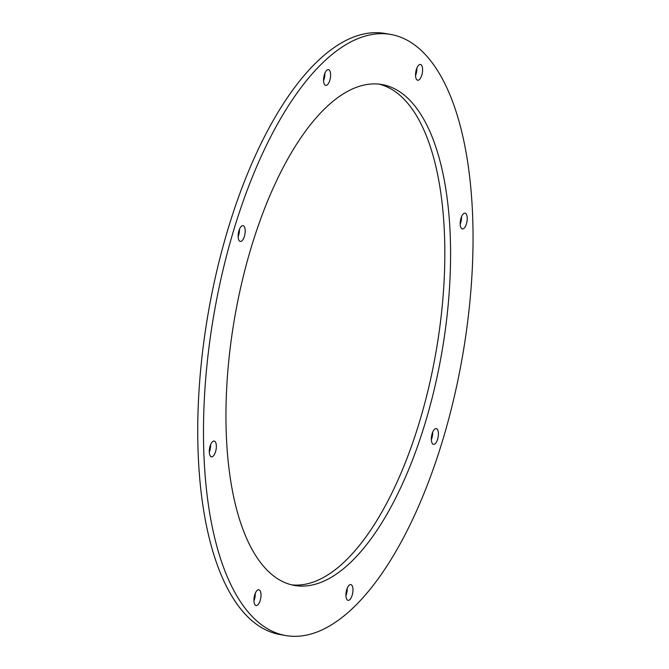 <?xml version="1.0" encoding="UTF-8"?>
<svg xmlns="http://www.w3.org/2000/svg" width="669" height="669" viewBox="0 0 669 669"><rect width="100%" height="100%" fill="white"/><g stroke="black" fill="none" stroke-linecap="round" stroke-linejoin="round"><path stroke-width="1" d="M410.323 100.768A254.245 105.033 -80.1 0 1 434.131 389.885A254.245 105.033 -80.1 0 1 294.544 585.459A254.245 105.033 -80.1 0 1 234.802 316.939A254.245 105.033 -80.1 0 1 381.982 84.545A254.245 105.033 -80.1 0 1 410.323 100.768M291.692 584.857A254.245 105.033 99.9 0 0 429.189 385.469A254.245 105.033 99.9 0 0 404.578 99.765A254.245 105.033 99.9 0 0 379.097 84.143M329.357 70.161A8.011 3.312 -80.1 0 1 330.101 79.268A8.011 3.312 -80.1 0 1 325.711 85.423A8.011 3.312 -80.1 0 1 323.829 76.968A8.011 3.312 -80.1 0 1 328.462 69.651A8.011 3.312 -80.1 0 1 329.357 70.161M323.562 80.757A8.011 3.312 99.9 0 0 324.858 73.314M421.336 64.985A8.011 3.312 -80.1 0 1 422.08 74.092A8.011 3.312 -80.1 0 1 417.69 80.255A8.011 3.312 -80.1 0 1 415.809 71.8A8.011 3.312 -80.1 0 1 420.441 64.475A8.011 3.312 -80.1 0 1 421.336 64.985M415.541 75.589A8.011 3.312 99.9 0 0 416.837 68.146M465.984 213.662A8.011 3.312 -80.1 0 1 466.728 222.769A8.011 3.312 -80.1 0 1 462.338 228.932A8.011 3.312 -80.1 0 1 460.456 220.469A8.011 3.312 -80.1 0 1 465.089 213.152A8.011 3.312 -80.1 0 1 465.984 213.662M460.188 224.257A8.011 3.312 99.9 0 0 461.485 216.823M437.141 429.097A8.011 3.312 -80.1 0 1 437.894 438.203A8.011 3.312 -80.1 0 1 433.495 444.358A8.011 3.312 -80.1 0 1 431.614 435.904A8.011 3.312 -80.1 0 1 436.255 428.586A8.011 3.312 -80.1 0 1 437.141 429.097M431.354 439.692A8.011 3.312 99.9 0 0 432.651 432.249M351.718 585.091A8.011 3.312 -80.1 0 1 352.463 594.189A8.011 3.312 -80.1 0 1 348.072 600.352A8.011 3.312 -80.1 0 1 346.191 591.898A8.011 3.312 -80.1 0 1 350.824 584.572A8.011 3.312 -80.1 0 1 351.718 585.091M345.923 595.686A8.011 3.312 99.9 0 0 347.219 588.243M259.739 590.259A8.011 3.312 -80.1 0 1 260.492 599.365A8.011 3.312 -80.1 0 1 256.093 605.529A8.011 3.312 -80.1 0 1 254.212 597.066A8.011 3.312 -80.1 0 1 258.844 589.749A8.011 3.312 -80.1 0 1 259.739 590.259M253.944 600.854A8.011 3.312 99.9 0 0 255.249 593.411M215.092 441.582A8.011 3.312 -80.1 0 1 215.836 450.689A8.011 3.312 -80.1 0 1 211.446 456.852A8.011 3.312 -80.1 0 1 209.564 448.389A8.011 3.312 -80.1 0 1 214.197 441.072A8.011 3.312 -80.1 0 1 215.092 441.582M209.297 452.177A8.011 3.312 99.9 0 0 210.593 444.743M243.926 226.155A8.011 3.312 -80.1 0 1 244.678 235.262A8.011 3.312 -80.1 0 1 240.28 241.417A8.011 3.312 -80.1 0 1 238.398 232.963A8.011 3.312 -80.1 0 1 243.031 225.645A8.011 3.312 -80.1 0 1 243.926 226.155M238.131 236.751A8.011 3.312 99.9 0 0 239.435 229.308M424.74 53.921A305.089 126.031 -80.1 0 1 453.306 400.856A305.089 126.031 -80.1 0 1 285.805 635.55A305.089 126.031 -80.1 0 1 214.105 313.326A305.089 126.031 -80.1 0 1 390.729 34.454A305.089 126.031 -80.1 0 1 424.74 53.921M285.805 635.55L280.052 634.547A305.089 126.031 -80.1 0 1 208.36 312.323A305.089 126.031 -80.1 0 1 384.984 33.45L390.729 34.454"/></g></svg>

